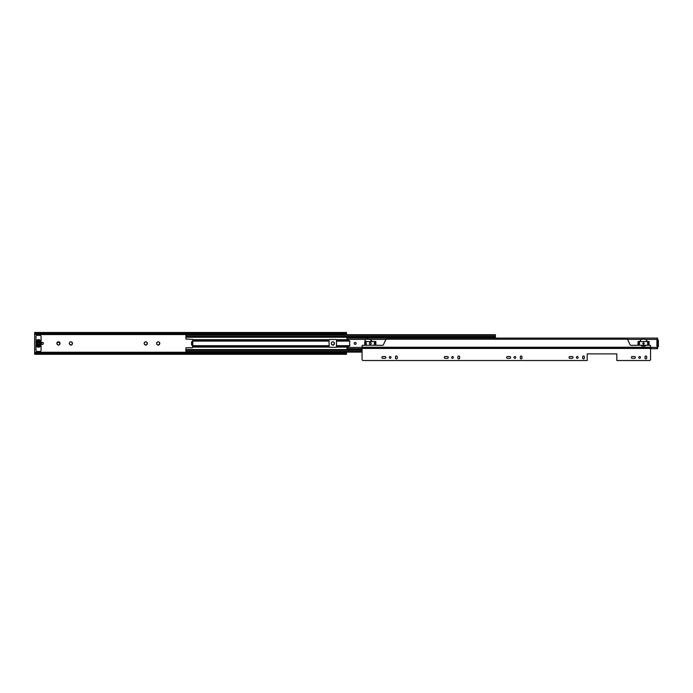 <?xml version="1.0" encoding="UTF-8"?>
<svg xmlns="http://www.w3.org/2000/svg" width="693" height="693" viewBox="0 0 693 693"><rect width="100%" height="100%" fill="white"/><g stroke="black" fill="none" stroke-linecap="round" stroke-linejoin="round"><path stroke-width="1.04" d="M57.095 344.248L56.835 343.321A1.594 1.594 0 0 0 57.095 344.248L58.81 345.175L59.858 344.126L59.546 343.174A0.45 0.45 0 0 1 59.503 343.026A1.135 1.135 0 0 1 59.546 343.174M69.56 344.265L69.309 343.321A1.594 1.594 0 0 0 69.56 344.265L71.284 345.175L72.496 343.477L71.769 342.056A1.594 1.594 0 0 0 70.825 341.805L70.175 341.978A1.594 1.594 0 0 0 69.482 342.671L69.309 343.321M144.404 344.265L144.153 343.321A1.594 1.594 0 0 0 144.404 344.265L146.128 345.175L147.34 343.477L146.613 342.056A1.594 1.594 0 0 0 145.669 341.805L145.019 341.978A1.594 1.594 0 0 0 144.326 342.671L144.153 343.321M156.878 344.265L156.627 343.321A1.594 1.594 0 0 0 156.878 344.265L158.602 345.175L159.814 343.477L159.087 342.056A1.594 1.594 0 0 0 158.143 341.805L157.493 341.978A1.594 1.594 0 0 0 156.8 342.671L156.627 343.321M331.514 344.265L331.263 343.321A1.594 1.594 0 0 0 331.514 344.265L333.238 345.175L334.45 343.477L333.723 342.056A1.594 1.594 0 0 0 332.779 341.805L332.129 341.978A1.594 1.594 0 0 0 331.436 342.671L331.263 343.321M42.446 342.429A0.97 0.97 0 0 0 41.476 343.399A0.97 0.97 0 0 0 42.446 344.378A0.97 0.97 0 0 0 43.416 343.399A0.97 0.97 0 0 0 42.446 342.429M332.779 341.805L333.723 342.056M331.436 342.671L332.129 341.978M158.143 341.805L159.087 342.056M156.8 342.671L157.493 341.978M145.669 341.805L146.613 342.056M144.326 342.671L145.019 341.978M70.825 341.805L71.769 342.056M69.482 342.671L70.175 341.978M56.835 343.321L56.991 342.671A1.594 1.594 0 0 1 57.701 341.944L58.584 342.247M56.991 342.671L57.536 342.671A1.135 1.135 0 0 1 57.71 342.489A0.45 0.45 0 0 1 57.536 342.671M334.199 342.533A1.594 1.594 0 0 1 334.45 343.477M334.277 344.126L334.286 344.126A1.594 1.594 0 0 1 333.584 344.819M332.935 345.001A1.594 1.594 0 0 1 331.99 344.742M346.5 333.965L34.65 333.965L34.65 333.186L346.5 333.186L346.5 334.71M346.5 352.096L346.5 353.621L34.65 353.621L34.65 352.841L346.5 352.841M34.65 333.965L34.65 352.841M36.01 345.625L36.01 350.303A1.169 1.169 0 0 0 37.179 351.472L39.917 351.472A1.169 1.169 0 0 0 41.086 350.303L41.086 345.625M41.086 341.181L41.086 336.503A1.169 1.169 0 0 0 39.917 335.334L37.179 335.334A1.169 1.169 0 0 0 36.01 336.503L36.01 341.181M159.563 342.533A1.594 1.594 0 0 1 159.814 343.477M159.641 344.126L159.65 344.126A1.594 1.594 0 0 1 158.948 344.819M158.299 345.001A1.594 1.594 0 0 1 157.354 344.742M147.089 342.533A1.594 1.594 0 0 1 147.34 343.477M147.167 344.126L147.176 344.126A1.594 1.594 0 0 1 146.474 344.819M145.825 345.001A1.594 1.594 0 0 1 144.88 344.742M72.245 342.533A1.594 1.594 0 0 1 72.496 343.477M72.323 344.126L72.332 344.126A1.594 1.594 0 0 1 71.63 344.819M70.981 345.001A1.594 1.594 0 0 1 70.036 344.742M58.325 341.77A1.594 1.594 0 0 1 59.329 342.039L59.78 342.515A1.594 1.594 0 0 1 60.022 343.477M59.832 344.126A1.594 1.594 0 0 1 59.156 344.785M58.489 344.958A1.594 1.594 0 0 1 57.588 344.724M57.71 342.489L57.701 341.944M58.87 342.325L59.329 342.039M59.78 342.515L59.503 343.026M34.65 333.186L34.65 332.484L346.5 332.484L346.5 333.186M346.5 353.621L346.5 354.314L34.65 354.314L34.65 353.621M37.179 345.348L37.179 346.171L39.917 346.171L39.917 345.348M39.917 345.85L40.307 345.235M36.79 345.235L37.179 345.85M39.917 345.391L37.179 345.391M39.917 341.45L37.179 341.415L37.179 340.635L39.917 340.635L39.917 341.415M37.179 340.956L36.79 341.571M40.307 341.571L39.917 340.956M39.328 343.399A0.78 0.78 0 0 1 38.548 344.178A0.78 0.78 0 0 1 37.769 343.399A0.78 0.78 0 0 1 38.548 342.619A0.78 0.78 0 0 1 39.328 343.399M36.85 342.55L36.963 342.792A2.062 2.062 0 0 0 36.963 344.014L36.521 344.152A2.529 2.529 0 0 1 36.443 343.841L36.443 342.966A2.529 2.529 0 0 1 36.521 342.645L36.85 342.55M40.601 343.667L40.653 343.841A2.529 2.529 0 0 1 40.575 344.152L40.133 344.014A2.062 2.062 0 0 0 40.133 342.792L40.575 342.645A2.529 2.529 0 0 1 40.653 342.966L40.601 343.667M41.086 341.692L36.019 341.692L36.019 341.086A0.97 0.97 0 0 1 36.686 340.159A3.041 3.041 0 0 1 37.387 340.02L37.63 339.908A1.325 1.325 0 0 1 39.466 339.908L39.709 340.02A3.041 3.041 0 0 1 40.411 340.159A0.97 0.97 0 0 1 41.086 341.086L41.086 345.105L36.019 345.105L41.086 345.001M36.019 345.105L36.019 345.712A0.97 0.97 0 0 0 36.686 346.639A3.041 3.041 0 0 0 37.387 346.786L37.63 346.89A1.325 1.325 0 0 0 39.466 346.89L39.709 346.786A3.041 3.041 0 0 0 40.411 346.639A0.97 0.97 0 0 0 41.086 345.712L41.086 345.105M36.019 341.692L36.019 342.281L41.086 342.281M41.086 344.525L36.019 344.525L36.019 345.001M41.086 342.446L36.019 342.446L36.019 344.36L41.086 344.36M36.989 341.528L40.107 341.528L40.107 340.592L39.302 340.592A0.78 0.78 0 0 1 38.799 340.41L38.297 340.41A0.78 0.78 0 0 1 37.794 340.592L36.989 340.592L36.989 341.528L37.11 340.592M40.107 345.27L36.989 345.27L36.989 346.205L37.794 346.205A0.78 0.78 0 0 1 38.297 346.387L38.799 346.387A0.78 0.78 0 0 1 39.302 346.205L40.107 346.205L40.107 345.27L39.986 346.205M40.107 341.528L37.101 341.45M39.986 340.592L39.986 341.45M36.989 345.27L39.995 345.348M37.11 346.205L37.11 345.348M356.133 343.399A0.97 0.97 0 0 0 355.154 342.429A0.97 0.97 0 0 0 354.184 343.399A0.97 0.97 0 0 0 355.154 344.378A0.97 0.97 0 0 0 356.133 343.399M371.171 343.399A0.901 0.901 0 0 0 370.279 342.507A0.901 0.901 0 0 0 369.378 343.399A0.901 0.901 0 0 0 370.279 344.3A0.901 0.901 0 0 0 371.171 343.399M644.221 343.399A0.684 0.684 0 0 0 643.537 342.723A0.684 0.684 0 0 0 642.853 343.399A0.684 0.684 0 0 0 643.537 344.083A0.684 0.684 0 0 0 644.221 343.399M346.968 347.851L349.567 345.842A0.624 0.624 0 0 0 349.653 344.811L349.653 341.995A0.624 0.624 0 0 0 349.567 340.956L347.167 339.639L346.968 338.756M657.648 346.015L656.947 346.015L657.648 348.7L650.545 348.7M656.903 346.015L656.947 340.28L657.648 338.097L346.968 338.097L346.976 339.388L365.48 339.388M346.968 347.505L346.968 348.7L362.084 348.7M657.648 347.401L650.545 347.418M657.146 340.791L657.648 340.791L657.648 345.313M657.648 341.493L657.648 340.791M638.045 341.554L637.967 345.253L649.107 345.253L649.107 341.554L638.045 341.554L638.045 345.253M364.787 341.554L364.709 345.253L375.849 345.253L375.849 341.554L364.787 341.554L364.787 345.253M657.215 339.891L658.35 340.09L658.35 346.717L657.215 346.907M656.938 345.92L657.718 345.92L657.718 340.731L657.007 340.731M328.958 341.103L329.244 347.124A0.78 0.78 0 0 0 329.738 347.297L335.975 347.297A0.78 0.78 0 0 0 336.469 347.124L336.469 339.674A0.78 0.78 0 0 0 335.975 339.501L329.738 339.501A0.78 0.78 0 0 0 329.244 339.674L328.958 341.103L253.725 341.103L253.725 339.674L251.481 339.674L251.481 341.103L253.725 341.103M185.897 349.904L185.897 347.765L192.325 347.765L192.801 345.348L192.715 339.423L185.897 339.033L185.897 337.248L495.408 337.248L495.408 338.097M253.725 345.694L251.481 345.694L251.481 347.124L253.725 347.124L253.725 345.694L328.958 345.694M253.725 339.769L328.958 339.769L328.958 340.28L329.244 339.674L253.725 339.674M347.245 339.674L336.469 339.674L336.755 340.254L336.755 339.769L347.418 339.769M347.245 347.124L336.469 347.124L336.755 346.552L336.755 347.028L347.418 347.028M328.958 346.517L329.244 347.124L253.725 347.124M185.897 334.944L185.897 337.248M495.408 334.944L495.408 337.058L185.897 336.902M362.084 349.74L185.897 349.74L185.897 351.862M192.715 341.259L191.58 341.84L191.58 344.958L192.247 345.348L192.273 341.45M192.715 345.547L192.247 345.348M253.647 347.124L253.647 346.422L251.559 346.422L251.559 347.124M251.559 347.011L253.647 347.011M251.559 339.674L253.647 339.674M251.559 339.795L251.559 340.376L253.647 340.376L253.647 339.795M328.958 346.552L328.958 347.028L253.725 347.028M382.796 358.333A0.901 0.901 0 0 1 381.904 357.432A0.901 0.901 0 0 1 382.796 356.54L385.022 356.54A0.901 0.901 0 0 1 385.914 357.432A0.901 0.901 0 0 1 385.022 358.333L382.796 358.333M389.267 357.432A0.875 0.875 0 0 1 390.15 356.557A0.875 0.875 0 0 1 391.025 357.432A0.875 0.875 0 0 1 390.15 358.307A0.875 0.875 0 0 1 389.267 357.432M445.166 358.333A0.901 0.901 0 0 1 444.274 357.432A0.901 0.901 0 0 1 445.166 356.54L447.392 356.54A0.901 0.901 0 0 1 448.284 357.432A0.901 0.901 0 0 1 447.392 358.333L445.166 358.333M451.637 357.432A0.875 0.875 0 0 1 452.52 356.557A0.875 0.875 0 0 1 453.395 357.432A0.875 0.875 0 0 1 452.52 358.307A0.875 0.875 0 0 1 451.637 357.432M507.536 358.333A0.892 0.892 0 0 1 506.644 357.432A0.892 0.892 0 0 1 507.536 356.54L509.762 356.54A0.892 0.892 0 0 1 510.654 357.432A0.892 0.892 0 0 1 509.762 358.333L507.536 358.333M514.007 357.432A0.875 0.875 0 0 1 514.89 356.557A0.875 0.875 0 0 1 515.765 357.432A0.875 0.875 0 0 1 514.89 358.307A0.875 0.875 0 0 1 514.007 357.432M569.906 358.333A0.901 0.901 0 0 1 569.014 357.432A0.901 0.901 0 0 1 569.906 356.54L572.132 356.54A0.901 0.901 0 0 1 573.024 357.432A0.901 0.901 0 0 1 572.132 358.333L569.906 358.333M576.377 357.432A0.875 0.875 0 0 1 577.26 356.557A0.875 0.875 0 0 1 578.135 357.432A0.875 0.875 0 0 1 577.26 358.307A0.875 0.875 0 0 1 576.377 357.432M370.772 342.654A0.892 0.892 0 0 1 370.694 344.178A0.892 0.892 0 0 1 369.776 344.144M366.346 341.554L365.566 341.06A0.979 0.979 0 0 1 366.017 339.224L368.979 339.224A4.721 4.721 0 0 1 372.176 341.554M643.537 342.723A0.684 0.684 0 0 1 644.204 343.399A0.684 0.684 0 0 1 643.528 344.083M632.276 358.333A0.892 0.892 0 0 1 631.384 357.432A0.892 0.892 0 0 1 632.276 356.54L634.502 356.54A0.892 0.892 0 0 1 635.394 357.432A0.892 0.892 0 0 1 634.502 358.333L632.276 358.333M638.747 357.432A0.875 0.875 0 0 1 639.63 356.557A0.875 0.875 0 0 1 640.505 357.432A0.875 0.875 0 0 1 639.63 358.307A0.875 0.875 0 0 1 638.747 357.432M457.856 357.995L457.856 356.869A0.901 0.901 0 0 1 458.757 355.968A0.901 0.901 0 0 1 459.65 356.869L459.65 357.995A0.901 0.901 0 0 1 458.757 358.896A0.901 0.901 0 0 1 457.856 357.995M584.329 356.808L584.329 358.056A0.84 0.84 0 0 1 583.497 358.896A0.84 0.84 0 0 1 582.657 358.056L582.657 356.808A0.84 0.84 0 0 1 583.497 355.968A0.84 0.84 0 0 1 584.329 356.808M646.699 356.808L646.699 358.056A0.84 0.84 0 0 1 645.867 358.896A0.84 0.84 0 0 1 645.027 358.056L645.027 356.808A0.84 0.84 0 0 1 645.867 355.968A0.84 0.84 0 0 1 646.699 356.808M366.32 345.253L362.595 345.339A0.511 0.511 0 0 0 362.084 345.85L362.084 359.45A1.065 1.065 0 0 0 363.141 360.516L587.196 360.516L587.196 353.889L616.822 353.889L616.822 360.516L649.48 360.516A1.065 1.065 0 0 0 650.545 359.45L650.545 345.85A0.511 0.511 0 0 0 650.034 345.339L647.435 345.253M521.959 356.808L521.959 358.056A0.84 0.84 0 0 1 521.127 358.896A0.84 0.84 0 0 1 520.287 358.056L520.287 356.808A0.84 0.84 0 0 1 521.127 355.968A0.84 0.84 0 0 1 521.959 356.808M395.486 357.995L395.486 356.869A0.901 0.901 0 0 1 396.387 355.968A0.901 0.901 0 0 1 397.28 356.869L397.28 357.995A0.892 0.892 0 0 1 396.387 358.896A0.892 0.892 0 0 1 395.486 357.995M641.19 345.253A1.247 1.247 0 0 0 642.333 346.006L644.715 346.006A1.247 1.247 0 0 0 645.859 345.253M647.037 341.554L647.037 341.528A2.573 2.573 0 0 0 644.481 339.224L642.576 339.224A2.573 2.573 0 0 0 640.02 341.528L640.011 341.554M639.613 345.253L631.02 345.339A1.014 1.014 0 0 1 630.102 344.759L627.486 339.224L386.036 339.224L383.411 344.759A1.014 1.014 0 0 1 382.501 345.339L374.341 345.253M34.65 334.563L346.5 334.563M34.65 352.243L346.5 352.243M34.65 334.173L346.5 334.173M34.65 352.624L346.5 352.624M41.086 341.796L36.019 341.796M346.976 347.418L362.084 347.418M369.577 339.388L385.958 339.388M627.563 339.388L641.675 339.388M645.374 339.388L657.648 339.388M648.778 341.554L648.778 345.253M649.029 341.554L649.029 345.253M648.319 341.554L648.319 345.253M647.652 341.554L647.652 345.253M639.422 341.554L639.422 345.253M638.755 341.554L638.755 345.253M638.296 341.554L638.296 345.253M375.519 341.554L375.519 345.253M375.771 341.554L375.771 345.253M375.06 341.554L375.06 345.253M374.393 341.554L374.393 345.253M366.164 341.554L366.164 345.253M365.497 341.554L365.497 345.253M365.038 341.554L365.038 345.253M192.715 341.103L251.481 341.103M192.715 345.694L251.481 345.694M253.725 346.275L328.958 346.275M253.725 340.532L328.958 340.532M192.715 339.674L251.481 339.674M336.755 340.532L348.796 340.532M336.755 341.103L349.748 341.103M336.755 345.694L349.748 345.694M336.755 346.275L348.796 346.275M192.715 347.124L251.481 347.124M185.897 349.549L362.084 349.549M192.715 339.769L251.481 339.769M192.715 340.532L251.481 340.532M185.897 335.291L495.408 335.291M185.897 336.477L495.408 336.477M185.897 351.507L362.084 351.507M185.897 350.329L362.084 350.329M192.715 347.028L251.481 347.028M192.715 346.275L251.481 346.275M362.084 348.432L650.545 348.432M362.084 347.236L650.545 347.236M362.084 347.366L650.545 347.366M362.084 347.912L650.545 347.912M185.897 334.71L495.408 334.71M185.897 352.096L362.084 352.096"/></g></svg>

